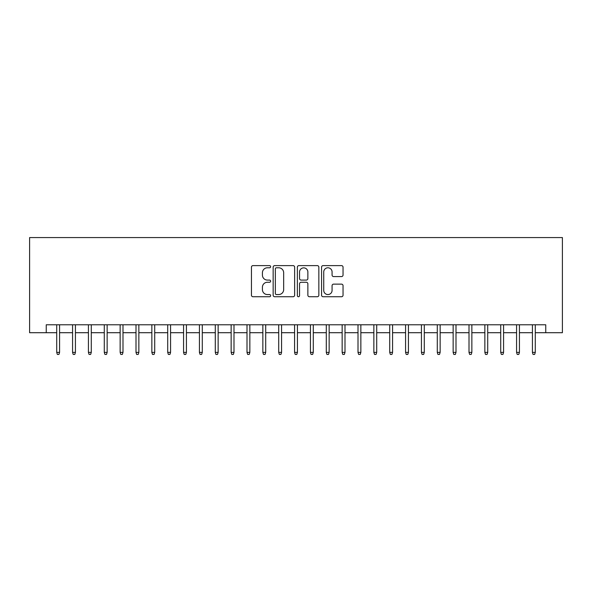 <?xml version="1.0" encoding="UTF-8"?>
<svg xmlns="http://www.w3.org/2000/svg" width="592" height="592" viewBox="0 0 592 592"><rect width="100%" height="100%" fill="white"/><g stroke="black" fill="none" stroke-linecap="round" stroke-linejoin="round"><path stroke-width="0.89" d="M270.633 266.696A1.088 1.088 0 0 0 269.538 265.608L252.999 265.608A1.554 1.554 0 0 0 251.445 267.162L251.445 295.179A1.554 1.554 0 0 0 252.999 296.74L269.538 296.74A1.088 1.088 0 0 0 270.633 295.652A1.088 1.088 0 0 0 269.538 294.557L267.399 294.557A4.98 4.98 0 0 1 262.419 289.577L262.419 287.246A4.98 4.98 0 0 1 267.399 282.266L269.538 282.266A1.088 1.088 0 0 0 270.633 281.17A1.088 1.088 0 0 0 269.538 280.083L267.399 280.083A4.98 4.98 0 0 1 262.419 275.102L262.419 272.771A4.98 4.98 0 0 1 267.399 267.791L269.538 267.791A1.088 1.088 0 0 0 270.633 266.696M341.488 276.582A1.554 1.554 0 0 0 343.042 275.028L343.042 267.162A1.554 1.554 0 0 0 341.488 265.608L323.121 265.608A1.554 1.554 0 0 0 321.567 267.162L321.567 295.179A1.554 1.554 0 0 0 323.121 296.74L341.488 296.74A1.554 1.554 0 0 0 343.042 295.179L343.042 285.684A1.554 1.554 0 0 0 341.488 284.13L333.629 284.13A1.554 1.554 0 0 0 332.075 285.684L332.075 290.398A4.166 4.166 0 0 1 327.909 294.557A4.166 4.166 0 0 1 323.743 290.398L323.743 271.95A4.166 4.166 0 0 1 327.909 267.791A4.166 4.166 0 0 1 332.075 271.95L332.075 275.028A1.554 1.554 0 0 0 333.629 276.582L341.488 276.582M46.25 332.711L46.25 324.779L545.75 324.779L545.75 332.711L562.4 332.711L562.4 237.57L29.6 237.57L29.6 332.711L56.714 332.711M294.638 267.162A1.554 1.554 0 0 0 293.084 265.608L274.718 265.608A1.554 1.554 0 0 0 273.156 267.162L273.156 295.179A1.554 1.554 0 0 0 274.718 296.74L293.084 296.74A1.554 1.554 0 0 0 294.638 295.179L294.638 267.162M298.916 265.608L317.282 265.608A1.554 1.554 0 0 1 318.844 267.162L318.844 295.179A1.554 1.554 0 0 1 317.282 296.74L309.424 296.74A1.554 1.554 0 0 1 307.87 295.179L307.87 283.82A1.554 1.554 0 0 0 306.308 282.266L301.099 282.266A1.554 1.554 0 0 0 299.545 283.82L299.545 295.652A1.088 1.088 0 0 1 298.449 296.74A1.088 1.088 0 0 1 297.362 295.652L297.362 267.162A1.554 1.554 0 0 1 298.916 265.608M59.57 332.711L72.572 332.711M75.428 332.711L88.43 332.711M91.286 332.711L104.288 332.711M107.145 332.711L120.146 332.711M122.995 332.711L136.005 332.711M138.854 332.711L151.855 332.711M154.712 332.711L167.714 332.711M170.57 332.711L183.572 332.711M186.428 332.711L199.43 332.711M202.286 332.711L215.288 332.711M218.145 332.711L231.146 332.711M233.995 332.711L247.005 332.711M249.854 332.711L262.855 332.711M265.712 332.711L278.714 332.711M281.57 332.711L294.572 332.711M297.428 332.711L310.43 332.711M313.286 332.711L326.288 332.711M329.145 332.711L342.146 332.711M344.995 332.711L358.005 332.711M360.854 332.711L373.855 332.711M376.712 332.711L389.714 332.711M392.57 332.711L405.572 332.711M408.428 332.711L421.43 332.711M424.286 332.711L437.288 332.711M440.145 332.711L453.146 332.711M455.995 332.711L469.005 332.711M471.854 332.711L484.855 332.711M487.712 332.711L500.714 332.711M503.57 332.711L516.572 332.711M519.428 332.711L532.43 332.711M535.286 332.711L545.75 332.711M276.427 267.791A1.088 1.088 0 0 0 275.339 268.879L275.339 293.469A1.088 1.088 0 0 0 276.427 294.557L278.684 294.557A4.98 4.98 0 0 0 283.664 289.577L283.664 272.771A4.98 4.98 0 0 0 278.684 267.791L276.427 267.791M307.87 272.031A4.166 4.166 0 0 0 303.703 267.865A4.166 4.166 0 0 0 299.545 272.031L299.545 278.529A1.554 1.554 0 0 0 301.099 280.083L306.308 280.083A1.554 1.554 0 0 0 307.87 278.529L307.87 272.031M56.714 352.373L57.35 354.43L58.934 354.43L59.57 352.373L56.714 352.373L56.714 324.779M59.57 352.373L59.57 324.779M72.572 352.373L73.208 354.43L74.792 354.43L75.428 352.373L72.572 352.373L72.572 324.779M75.428 352.373L75.428 324.779M88.43 352.373L89.066 354.43L90.65 354.43L91.286 352.373L88.43 352.373L88.43 324.779M91.286 352.373L91.286 324.779M104.288 352.373L104.925 354.43L106.508 354.43L107.145 352.373L104.288 352.373L104.288 324.779M107.145 352.373L107.145 324.779M120.146 352.373L120.775 354.43L122.366 354.43L122.995 352.373L120.146 352.373L120.146 324.779M122.995 352.373L122.995 324.779M136.005 352.373L136.634 354.43L138.225 354.43L138.854 352.373L136.005 352.373L136.005 324.779M138.854 352.373L138.854 324.779M151.855 352.373L152.492 354.43L154.075 354.43L154.712 352.373L151.855 352.373L151.855 324.779M154.712 352.373L154.712 324.779M167.714 352.373L168.35 354.43L169.934 354.43L170.57 352.373L167.714 352.373L167.714 324.779M170.57 352.373L170.57 324.779M183.572 352.373L184.208 354.43L185.792 354.43L186.428 352.373L183.572 352.373L183.572 324.779M186.428 352.373L186.428 324.779M199.43 352.373L200.066 354.43L201.65 354.43L202.286 352.373L199.43 352.373L199.43 324.779M202.286 352.373L202.286 324.779M215.288 352.373L215.925 354.43L217.508 354.43L218.145 352.373L215.288 352.373L215.288 324.779M218.145 352.373L218.145 324.779M231.146 352.373L231.775 354.43L233.366 354.43L233.995 352.373L231.146 352.373L231.146 324.779M233.995 352.373L233.995 324.779M247.005 352.373L247.634 354.43L249.225 354.43L249.854 352.373L247.005 352.373L247.005 324.779M249.854 352.373L249.854 324.779M262.855 352.373L263.492 354.43L265.075 354.43L265.712 352.373L262.855 352.373L262.855 324.779M265.712 352.373L265.712 324.779M278.714 352.373L279.35 354.43L280.934 354.43L281.57 352.373L278.714 352.373L278.714 324.779M281.57 352.373L281.57 324.779M294.572 352.373L295.208 354.43L296.792 354.43L297.428 352.373L294.572 352.373L294.572 324.779M297.428 352.373L297.428 324.779M310.43 352.373L311.066 354.43L312.65 354.43L313.286 352.373L310.43 352.373L310.43 324.779M313.286 352.373L313.286 324.779M326.288 352.373L326.925 354.43L328.508 354.43L329.145 352.373L326.288 352.373L326.288 324.779M329.145 352.373L329.145 324.779M342.146 352.373L342.775 354.43L344.366 354.43L344.995 352.373L342.146 352.373L342.146 324.779M344.995 352.373L344.995 324.779M358.005 352.373L358.634 354.43L360.225 354.43L360.854 352.373L358.005 352.373L358.005 324.779M360.854 352.373L360.854 324.779M373.855 352.373L374.492 354.43L376.075 354.43L376.712 352.373L373.855 352.373L373.855 324.779M376.712 352.373L376.712 324.779M389.714 352.373L390.35 354.43L391.934 354.43L392.57 352.373L389.714 352.373L389.714 324.779M392.57 352.373L392.57 324.779M405.572 352.373L406.208 354.43L407.792 354.43L408.428 352.373L405.572 352.373L405.572 324.779M408.428 352.373L408.428 324.779M421.43 352.373L422.066 354.43L423.65 354.43L424.286 352.373L421.43 352.373L421.43 324.779M424.286 352.373L424.286 324.779M437.288 352.373L437.925 354.43L439.508 354.43L440.145 352.373L437.288 352.373L437.288 324.779M440.145 352.373L440.145 324.779M453.146 352.373L453.775 354.43L455.366 354.43L455.995 352.373L453.146 352.373L453.146 324.779M455.995 352.373L455.995 324.779M469.005 352.373L469.634 354.43L471.225 354.43L471.854 352.373L469.005 352.373L469.005 324.779M471.854 352.373L471.854 324.779M484.855 352.373L485.492 354.43L487.075 354.43L487.712 352.373L484.855 352.373L484.855 324.779M487.712 352.373L487.712 324.779M500.714 352.373L501.35 354.43L502.934 354.43L503.57 352.373L500.714 352.373L500.714 324.779M503.57 352.373L503.57 324.779M516.572 352.373L517.208 354.43L518.792 354.43L519.428 352.373L516.572 352.373L516.572 324.779M519.428 352.373L519.428 324.779M532.43 352.373L533.066 354.43L534.65 354.43L535.286 352.373L532.43 352.373L532.43 324.779M535.286 352.373L535.286 324.779"/></g></svg>
